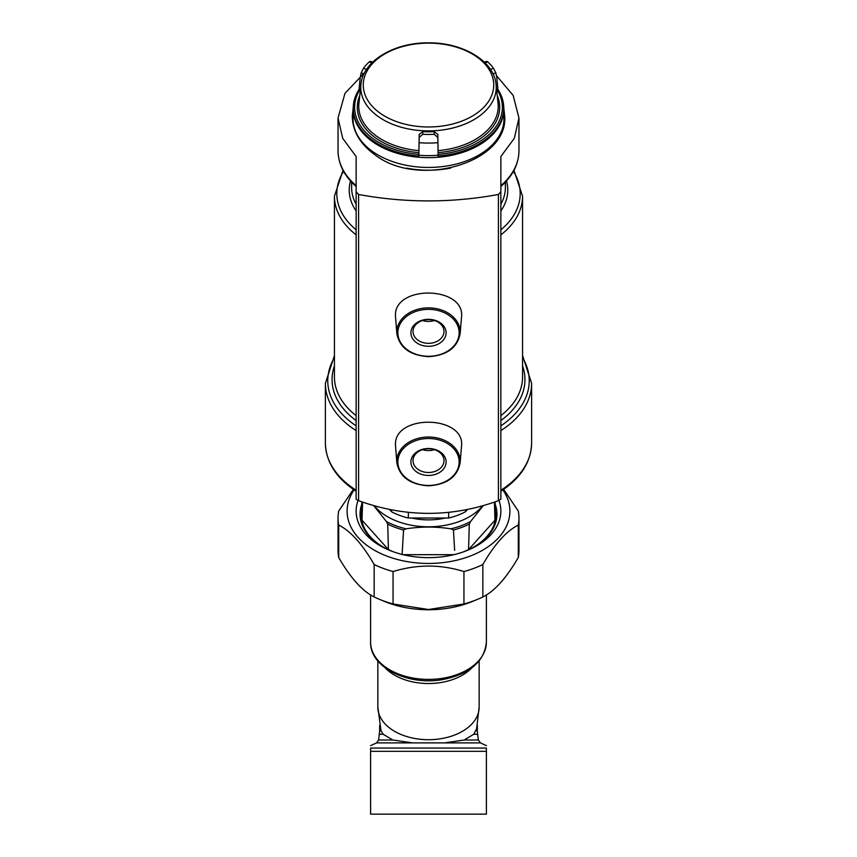 <?xml version="1.0" encoding="UTF-8"?>
<svg xmlns="http://www.w3.org/2000/svg" width="857" height="857" viewBox="0 0 857 857"><rect width="100%" height="100%" fill="white"/><g stroke="black" fill="none" stroke-linecap="round" stroke-linejoin="round"><path stroke-width="1.29" d="M353.352 489.379L338.708 511.051A90.456 58.137 0 0 0 338.044 518.057L338.044 550.483A90.456 58.137 0 0 0 338.708 557.5C350.502 577.918 362.318 591.073 374.155 596.965A90.456 58.137 0 0 0 379.297 599.268A90.456 58.137 0 0 0 393.052 603.971L428.5 609.52L463.948 603.971A90.456 58.137 0 0 0 477.703 599.268A90.456 58.137 0 0 0 482.845 596.965C494.543 591.234 506.358 578.068 518.292 557.5A90.456 58.137 0 0 0 518.956 550.483L518.956 518.057A90.456 58.137 0 0 0 518.292 511.051L503.648 489.379M379.297 599.268L384.215 601.325A81.404 52.331 0 0 0 428.5 609.745A81.404 52.331 0 0 0 472.785 601.325L477.703 599.268M518.292 557.5L518.292 525.073A90.456 58.137 0 0 0 518.956 518.057M482.845 596.965L482.845 564.538A90.456 58.137 0 0 1 463.948 571.544C440.53 564.26 416.898 564.26 393.052 571.544L393.052 603.971M463.948 603.971L463.948 571.544M374.155 596.965L374.155 564.538A90.456 58.137 0 0 0 393.052 571.544M338.708 557.5L338.708 525.073A90.456 58.137 0 0 1 338.044 518.057M354.102 489.893A81.404 52.331 0 0 0 428.5 563.456A81.404 52.331 0 0 0 502.898 489.893M374.155 564.538C362.457 544.216 350.642 531.061 338.708 525.073M518.292 525.073C506.498 530.901 494.682 544.056 482.845 564.538M473.75 734.267L464.183 740.009L444.515 742.89L412.485 742.89L392.817 740.009L383.25 734.267L381.044 730.839L377.851 707.143A50.649 32.555 0 0 0 428.5 739.698A50.649 32.555 0 0 0 479.149 707.143L476.599 728.75L473.75 734.267L477.617 734.267L478.399 740.009L480.466 742.89L486.39 745.654M370.61 748.054C370.61 744.883 370.61 744.883 370.61 748.054C370.61 744.883 370.61 744.883 370.61 748.054L370.61 751.332L486.39 751.332L486.39 748.054C486.39 744.883 486.39 744.883 486.39 748.054L370.61 748.054M370.61 751.332L370.61 814.15L486.39 814.15L486.39 751.332M358.055 500.477A72.363 46.514 0 0 0 389.132 550.162A72.363 46.514 0 0 0 428.5 557.639A72.363 46.514 0 0 0 467.868 550.162A72.363 46.514 0 0 0 498.945 500.477M466.776 550.601A68.442 43.996 0 0 0 496.942 514.125A68.442 43.996 0 0 0 495.196 504.237M361.804 504.237A68.442 43.996 0 0 0 360.058 514.125A68.442 43.996 0 0 0 390.224 550.601M364.686 72.524L344.975 93.381L338.044 117.998L342.693 138.298L356.137 156.531L356.137 191.797L358.59 194.475C405.157 203.045 451.768 203.045 498.41 194.475L500.863 191.797L500.863 156.531L514.307 138.309L518.946 117.998L513.15 95.395L496.503 75.684M503.745 107.682L504.719 116.295C508.297 162.455 418.42 189.193 374.552 154.506C360.004 143.858 352.591 131.121 352.281 116.295L353.202 107.928M461.462 446.818C466.09 414.959 393.588 413.62 395.473 445.233L396.845 462.834A31.709 24.296 0 0 1 396.791 461.312A31.709 24.296 0 0 1 429.486 437.038A31.709 24.296 0 0 1 460.155 462.834L461.462 446.818M500.863 191.797L500.863 499.245L498.41 500.692C451.928 517.574 405.318 517.574 358.59 500.692L356.137 499.245L356.137 191.797M461.462 317.668C466.09 285.799 393.588 284.46 395.473 316.083L396.845 333.673A31.709 24.296 0 0 1 396.791 332.162A31.709 24.296 0 0 1 429.486 307.877A31.709 24.296 0 0 1 460.155 333.673L461.462 317.668M463.048 551.994A66.932 43.021 180 0 0 468.565 549.616L469.293 524.12A66.375 42.668 180 0 1 453.439 530.001L450.921 528.823C435.967 526.509 421.023 526.509 406.079 528.823L403.561 530.001A66.375 42.668 180 0 1 387.707 524.12L386.443 521.538L373.834 505.78M453.439 530.001L454.649 550.355M393.952 551.994A66.932 43.021 180 0 1 388.435 549.616L387.707 524.12M402.094 554.683L403.561 530.001M495.142 501.913L495.432 514.521A66.932 43.021 180 0 1 494.971 520.22L494.425 502.17M445.319 518.024A50.477 32.448 180 0 1 411.681 518.024M482.555 505.962A61.265 39.379 180 0 1 428.489 526.809A61.265 39.379 180 0 1 374.434 505.951M469.293 524.12L470.557 521.538L483.155 505.791M362.543 503.327L362.029 520.22A66.932 43.021 180 0 1 361.568 514.521L361.858 501.913M468.565 549.616L494.971 520.22M403.111 554.683L453.889 554.683M362.029 520.22L388.435 549.616M408.361 512.347L408.361 518.024L448.64 518.024A57.89 37.215 0 0 0 465.426 511.79L467.419 509.572M448.64 512.336L448.64 518.024M465.426 509.958L465.426 511.79M389.571 509.572L391.574 511.79A57.89 37.215 0 0 0 408.361 518.024M391.574 509.947L391.574 511.79M522.566 357.615A100.73 64.746 180 0 1 500.863 425.822L500.863 420.573A96.455 61.993 180 0 0 522.566 365.896M513.407 171.357A91.688 58.94 180 0 1 500.863 229.815L500.863 234.861A94.066 60.472 180 0 0 522.566 196.221L522.566 376.984A94.066 60.472 180 0 1 500.863 415.624M500.863 229.815L500.863 185.648A90.456 58.137 180 0 0 518.956 150.768C518.721 164.148 512.69 176.071 500.863 186.537M410.899 461.977A17.601 13.476 0 0 1 437.295 450.3A17.601 13.476 0 0 1 437.295 473.653A17.601 13.476 0 0 1 410.899 461.977M412.999 460.627A15.501 11.869 0 0 1 428.5 448.757A15.501 11.869 0 0 1 444.001 460.627A15.501 11.869 0 0 1 428.5 472.496A15.501 11.869 0 0 1 412.999 460.627M434.478 449.668A15.501 11.869 0 0 1 422.522 449.668M429.507 448.779A13.166 10.091 0 0 1 427.493 448.779M410.899 332.816A17.601 13.476 0 0 1 437.295 321.139A17.601 13.476 0 0 1 437.295 344.493A17.601 13.476 0 0 1 410.899 332.816M412.999 331.466A15.501 11.869 0 0 1 428.5 319.597A15.501 11.869 0 0 1 444.001 331.466A15.501 11.869 0 0 1 428.5 343.336A15.501 11.869 0 0 1 412.999 331.466M434.478 320.518A15.501 11.869 0 0 1 422.522 320.518M429.507 319.618A13.166 10.091 0 0 1 427.493 319.618M352.72 122.026A76.219 48.988 180 0 1 353.063 120.28M503.937 120.28A76.219 48.988 180 0 1 504.28 122.037M484.301 62.143L486.605 61.297L487.815 61.929A72.009 46.289 180 0 1 493.514 68.281L495.817 72.845L496.749 77.173L497.949 89.449A75.245 48.367 180 0 1 500.874 94.838A75.245 48.367 180 0 1 503.67 105.925L503.755 107.104A75.33 48.421 180 0 1 503.82 108.893A75.33 48.421 180 0 1 428.5 157.656A75.33 48.421 180 0 1 353.18 108.893A75.33 48.421 180 0 1 353.245 107.104L353.33 105.925A75.245 48.367 180 0 1 356.126 94.838A75.245 48.367 180 0 1 359.051 89.449L360.251 77.173L361.183 72.845L363.486 68.281A72.009 46.289 180 0 1 369.185 61.929L370.395 61.297L372.699 62.143M503.82 108.893L503.937 118.598A75.437 48.495 180 0 1 503.937 118.962L503.937 121.715A75.437 48.495 180 0 1 503.798 124.64M450.793 168.036A75.437 48.495 180 0 1 406.561 168.111M353.202 124.64A75.437 48.495 180 0 1 353.063 121.715L353.063 118.962A75.437 48.495 180 0 1 353.063 118.598L353.18 108.893M503.67 105.925A75.245 48.367 180 0 1 438.141 156.038L437.82 137.42L434.199 134.313A72.009 46.289 180 0 1 422.801 134.313L419.18 137.42L418.859 156.038A75.245 48.367 180 0 1 353.33 105.925M496.781 89.182A73.873 47.478 180 0 1 438.131 154.378L437.82 134.378L434.199 131.646A67.853 43.621 180 0 1 422.801 131.646L419.18 134.378L418.869 154.378A73.873 47.478 180 0 1 360.219 89.182M356.126 94.838L359.051 89.449M438.131 154.378L438.141 156.038M418.859 156.038L418.869 154.378M497.949 89.449L500.874 94.838M381.044 730.839L379.651 730.839L378.601 740.009L376.534 742.89L412.485 742.89M444.515 742.89L480.466 742.89M464.183 740.009L478.399 740.009M378.601 740.009L392.817 740.009M379.383 734.267L383.25 734.267M475.956 730.839L477.349 730.839L477.617 734.267M486.39 642.193C484.43 661.229 470.354 673.591 444.151 679.28C409.475 686.478 369.688 667.796 370.61 642.193A57.89 37.215 0 0 0 428.5 679.397A57.89 37.215 0 0 0 486.39 642.193L486.39 594.962M385.179 667.839A50.649 32.555 0 0 0 471.821 667.839M498.41 194.475L498.41 500.692M358.59 194.475L358.59 500.692M406.079 528.823A65.464 42.079 180 0 1 386.443 521.538M470.557 521.538A65.464 42.079 180 0 1 450.921 528.823M388.071 549.626A67.178 43.182 180 0 1 361.322 515.143A67.178 43.182 180 0 1 361.654 510.879M495.346 510.879A67.178 43.182 180 0 1 468.929 549.626M356.137 490.225A103.119 66.278 180 0 1 325.381 443.005C325.939 462.041 336.19 478.12 356.137 491.243M522.566 355.601L531.619 383.379L531.619 443.005A103.119 66.278 180 0 1 500.863 490.225M356.137 430.6A103.119 66.278 180 0 1 325.381 383.379L325.381 443.005M531.619 383.379A103.119 66.278 180 0 1 500.863 430.6M356.137 425.822A100.73 64.746 180 0 1 334.434 357.615M356.137 420.573A96.455 61.993 180 0 1 334.434 365.896M356.137 415.624A94.066 60.472 180 0 1 334.434 376.984L334.434 196.221L343.036 170.318M356.137 234.861A94.066 60.472 180 0 1 334.434 196.221M356.137 229.815A91.688 58.94 180 0 1 343.593 171.357M356.137 210.951A79.262 50.949 180 0 1 350.524 180.998M506.476 180.998A79.262 50.949 180 0 1 500.863 210.951M356.137 204.245A76.884 49.417 180 0 1 351.616 187.544L351.616 182.187M505.384 182.187L505.384 187.544A76.884 49.417 180 0 1 500.863 204.245M356.137 185.648A90.456 58.137 180 0 1 338.044 150.768C338.279 164.148 344.31 176.071 356.137 186.537M397.873 461.977A30.627 23.46 0 0 1 443.819 441.655A30.627 23.46 0 0 1 443.819 482.298A30.627 23.46 0 0 1 397.873 461.977M397.873 332.816A30.627 23.46 0 0 1 443.819 312.494A30.627 23.46 0 0 1 443.819 353.138A30.627 23.46 0 0 1 397.873 332.816M503.937 118.962A75.437 48.495 180 0 1 428.5 167.447A75.437 48.495 180 0 1 353.063 118.962M437.906 142.68A73.97 47.553 180 0 1 419.094 142.68M438.131 155.235A75.191 48.335 180 0 1 418.869 155.235M493.728 85.057A65.228 41.929 180 0 1 428.5 126.975A65.228 41.929 180 0 1 363.272 85.057A65.228 41.929 180 0 1 428.5 43.129A65.228 41.929 180 0 1 493.728 85.057M438.109 150.639A69.738 44.832 180 0 0 498.196 104.672L495.882 82.915A67.735 43.536 180 0 1 434.188 130.746A67.735 43.536 180 0 1 361.118 82.915L358.804 104.672A69.738 44.832 180 0 0 418.891 150.639M497.563 96.22A71.185 45.753 180 0 1 438.131 152.642M418.869 152.642A71.185 45.753 180 0 1 359.437 96.22M369.185 61.929L371.895 62.936M363.486 68.281L366.55 69.417M361.183 72.845L363.989 73.884M422.801 134.313L422.801 131.646M419.18 137.42L419.18 134.378M434.199 134.313L434.199 131.646M437.82 137.42L437.82 134.378M493.514 68.281L490.45 69.417M495.817 72.845L493.011 73.884M487.815 61.929L485.105 62.936M376.534 742.89L370.61 745.654M477.349 730.839L477.349 725.386M379.651 730.839L379.651 725.386M370.61 642.193L370.61 594.962M479.149 707.143L479.149 660.94M377.851 707.143L377.851 660.94M531.619 443.005C531.061 462.041 520.81 478.12 500.863 491.243M325.381 383.379L334.434 355.601M513.964 170.318L522.566 196.221M338.044 118.555L338.044 150.768M518.956 117.998L518.956 150.768M460.155 462.834C457.37 476.91 446.872 484.569 428.65 485.823C410.278 484.676 399.683 477.017 396.845 462.834M460.155 333.673C457.37 347.749 446.872 355.419 428.65 356.673C410.278 355.526 399.683 347.856 396.845 333.673M495.882 82.915C492.743 60.022 461.73 42.454 428.5 42.85C395.27 42.454 364.257 60.022 361.118 82.915"/></g></svg>
